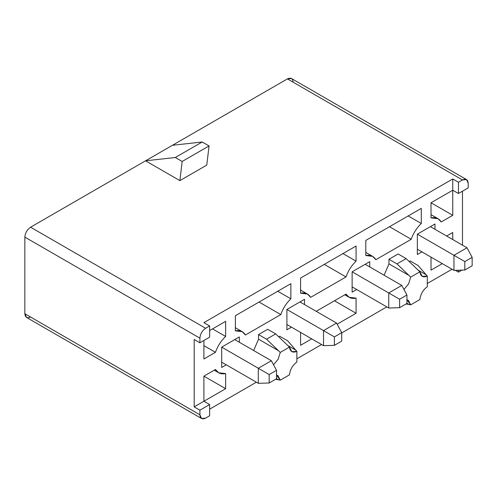 <?xml version="1.0" encoding="UTF-8"?>
<svg xmlns="http://www.w3.org/2000/svg" width="497" height="497" viewBox="0 0 497 497"><rect width="100%" height="100%" fill="white"/><g stroke="black" fill="none" stroke-linecap="round" stroke-linejoin="round"><path stroke-width="0.75" d="M430.39 226.638L467 247.773L430.39 226.638L417.343 234.168L453.96 255.303L417.343 234.168L434.968 223.992L434.968 229.279L434.968 223.992L417.343 234.168L430.39 226.638M453.96 270.362L417.343 249.227L453.96 270.362L453.96 255.303L467 247.773L472.15 257.353L464.825 261.577L464.825 270.033L472.15 265.808L472.15 257.353L472.15 265.808L464.825 270.033L453.96 270.362L464.825 270.033L464.825 261.577L472.15 257.353L467 247.773L453.96 255.303L464.825 261.577L453.96 255.303L453.96 270.362M365.171 264.286L401.787 285.427L365.171 264.286L352.131 271.816L388.741 292.957L352.131 271.816L369.749 261.646L369.749 266.932L369.749 261.646L352.131 271.816L352.131 292.161L352.131 271.816L365.171 264.286M388.741 308.016L352.131 286.881L388.741 308.016L388.741 292.957L401.787 285.427L406.931 295.001L399.613 299.231L399.613 307.686L406.931 303.456L406.931 295.001L406.931 303.456L399.613 307.686L388.741 308.016L399.613 307.686L399.613 299.231L406.931 295.001L401.787 285.427L388.741 292.957L399.613 299.231L388.741 292.957L388.741 308.016M299.958 301.94L336.568 323.075L299.958 301.94L286.912 309.469L323.528 330.611L286.912 309.469L304.537 299.3L304.537 304.58L304.537 299.3L286.912 309.469L286.912 329.815L286.912 309.469L299.958 301.94M323.528 345.67L286.912 324.529L323.528 345.67L323.528 330.611L336.568 323.075L341.719 332.655L334.394 336.885L334.394 345.34L341.719 341.11L341.719 332.655L341.719 341.11L334.394 345.34L323.528 345.67L334.394 345.34L334.394 336.885L341.719 332.655L336.568 323.075L323.528 330.611L334.394 336.885L323.528 330.611L323.528 345.67M234.739 339.594L271.356 360.729L234.739 339.594L221.699 347.123L258.31 368.258L221.699 347.123L239.318 336.947L239.318 342.234L239.318 336.947L221.699 347.123L234.739 339.594M258.31 383.324L221.699 362.183L258.31 383.324L258.31 368.258L271.356 360.729L276.5 370.308L269.181 374.533L269.181 382.988L276.5 378.764L276.5 370.308L276.5 378.764L269.181 382.988L258.31 383.324L269.181 382.988L269.181 374.533L276.5 370.308L271.356 360.729L258.31 368.258L269.181 374.533L258.31 368.258L258.31 383.324M266.547 339.196L280.258 352.416L289.453 347.111L275.705 333.909L266.547 339.196L258.539 334.568L258.539 339.196L253.669 350.515L258.539 339.196L278.562 350.758L258.539 339.196L258.539 334.568L266.547 339.196L275.705 333.909L267.69 329.287L258.539 334.568L267.69 329.287L275.705 333.909L289.453 347.111L291.776 351.646L296.871 351.391L296.871 362.009C292.59 365.245 290.118 369.526 289.453 374.856L280.258 380.162L275.642 379.261L280.258 380.162L277.935 375.626L276.5 375.142L280.258 380.162L289.453 374.856C290.118 369.526 292.59 365.245 296.871 362.009L296.871 351.391L295.721 350.093L296.871 351.391C292.59 353.1 290.118 351.671 289.453 347.111L280.258 352.416L266.547 339.196M287.713 340.849L295.721 350.093L287.713 345.471L295.721 350.093L287.713 340.849L279.705 336.221L278.705 336.798L279.705 336.221L287.713 340.849M273.53 364.773L278.202 359.163L280.258 352.416L278.202 359.163L273.53 364.773M276.5 378.633L278.562 379.82L276.5 378.633M290.863 283.675L235.373 315.713L235.373 330.84L242.225 331.679L245.431 335.003L280.799 314.582C282.979 308.42 286.328 303.164 290.863 298.809L290.863 283.675L290.863 298.809L277.755 291.242L290.863 298.809C286.328 303.164 282.979 308.42 280.799 314.582L259.061 302.033L280.799 314.582L245.431 335.003C243.257 331.356 239.902 329.965 235.373 330.84L235.373 315.713L290.863 283.675M356.076 246.021L300.586 278.059L300.586 293.193L307.444 294.025L310.65 297.355L346.018 276.935C348.192 270.772 351.547 265.51 356.076 261.155L356.076 246.021L356.076 261.155L342.973 253.588L356.076 261.155C351.547 265.51 348.192 270.772 346.018 276.935L324.28 264.379L346.018 276.935L310.65 297.355C308.469 293.702 305.115 292.317 300.586 293.193L300.586 278.059L356.076 246.021M452.755 190.208L452.755 215.307L441.212 221.973C439 218.307 435.602 216.947 431.017 217.885L431.017 202.757L452.755 190.208L452.755 178.976L203.907 322.646L209.628 325.951L205.621 328.262C202.173 330.673 200.266 333.978 199.906 338.171L199.906 342.793L209.628 337.177L209.628 325.951L209.628 337.177L199.906 342.793L199.906 338.171C200.266 333.978 202.173 330.673 205.621 328.262L30.572 227.197C27.124 229.608 25.217 232.913 24.85 237.106L199.906 338.171L24.85 237.106C25.217 232.913 27.124 229.608 30.572 227.197L145.559 160.811L175.304 157.506L182.169 161.469L209.057 145.944L202.192 141.987L175.304 157.506L202.192 141.987L172.447 145.286L145.559 160.811L179.883 180.628L182.169 161.469L175.304 157.506L145.559 160.811L172.447 145.286L202.192 141.987L209.057 145.944L182.169 161.469L179.883 180.628L206.771 165.103L209.057 145.944L206.771 165.103L179.883 180.628L145.559 160.811L30.572 227.197L205.621 328.262L209.628 325.951L203.907 322.646L452.755 178.976L458.476 182.281L458.476 193.507L468.205 187.891L468.205 183.269C467.839 179.498 465.931 178.392 462.483 179.964L466.528 179.566L468.205 183.269L468.205 187.891L458.476 193.507L458.476 182.281L462.483 179.964L458.476 182.281L452.755 178.976L452.755 190.208L458.476 193.507L452.755 190.208L431.017 202.757L452.755 215.307L452.755 190.208M209.628 330.573L225.644 321.329L225.644 336.457C221.059 340.812 217.667 346.092 215.456 352.311L203.907 358.977L203.907 340.482L203.907 358.977L215.456 352.311L203.907 345.645L215.456 352.311C217.667 346.092 221.059 340.812 225.644 336.457L212.542 328.89L225.644 336.457L225.644 321.329L209.628 330.573M30.572 317.036C27.124 318.608 25.217 317.502 24.85 313.731L199.906 414.796L199.906 410.174L194.184 406.869L199.906 410.174L209.628 404.558L203.907 401.253L225.644 388.704L203.907 376.154L203.907 401.253L194.184 406.869L194.184 339.494L194.184 406.869L203.907 401.253L203.907 376.154L215.456 369.488C217.667 373.154 221.059 374.514 225.644 373.57L225.644 388.704L203.907 401.253L209.628 404.558L199.906 410.174L199.906 414.796C200.266 418.573 202.173 419.673 205.621 418.101L209.628 415.79L209.628 404.558L209.628 415.79L205.621 418.101L201.577 418.499L199.906 414.796L24.85 313.731L26.527 317.434L201.577 418.499M452.755 232.484L452.755 239.548L452.755 232.484L446.635 236.013L452.755 232.484M442.287 263.627L431.017 270.132L431.017 257.123L431.017 270.132L442.287 263.627M462.483 245.164L462.483 191.196L462.483 245.164M209.628 409.18L256.365 382.199L209.628 409.18M296.871 358.815L321.584 344.545L296.871 358.815M341.719 332.922L386.796 306.891L341.719 332.922M427.302 283.507L452.015 269.244L427.302 283.507M316.204 311.321L346.018 294.106C348.211 297.703 351.559 299.045 356.076 298.125L356.076 313.259L337.165 324.181L356.076 313.259L334.462 300.778L356.076 313.259L356.076 298.125L349.149 297.324L346.018 294.106L316.204 311.321M311.737 338.861L300.586 345.297L300.586 332.425L300.586 345.297L311.737 338.861M291.49 327.175L286.912 329.815L291.49 327.175M356.709 289.521L352.131 292.161L356.709 289.521M226.278 364.823L221.699 367.469L221.699 347.123L221.699 367.469L226.278 364.823M421.922 251.867L417.343 254.514L417.343 234.168L417.343 254.514L421.922 251.867M365.804 255.539L365.804 240.405L421.294 208.373L421.294 223.501C416.766 227.856 413.411 233.118 411.23 239.281L375.862 259.701C373.688 256.048 370.333 254.663 365.804 255.539L372.657 256.371L375.862 259.701L411.23 239.281C413.411 233.118 416.766 227.856 421.294 223.501L421.294 208.373L365.804 240.405L365.804 255.539M384.1 275.214L388.971 263.888L388.971 259.266L398.122 253.986L406.136 258.608L418.145 270.169L426.153 274.791L418.145 265.541L410.137 260.919L418.145 265.541L426.153 274.791L418.145 270.169L419.884 271.803L410.69 277.115L408.633 283.855L403.962 289.471L408.633 283.855L410.69 277.115L396.979 263.888L406.136 258.608L398.122 253.986L388.971 259.266L396.979 263.888L388.971 259.266L388.971 263.888L408.994 275.45L388.971 263.888L384.1 275.214M409.137 261.497L410.137 260.919L409.137 261.497M466.528 179.566L291.472 78.501L287.428 78.899L462.483 179.964L287.428 78.899C290.882 77.327 292.789 78.427 293.149 82.204M24.85 313.731L24.85 237.106L24.85 313.731M172.447 145.286L287.428 78.899L172.447 145.286M458.476 270.225L458.476 272.114L461.93 270.12L458.476 272.114L458.476 270.225M455.37 270.325L458.476 272.114L455.37 270.325M225.644 388.704L225.644 373.57L218.637 372.775L215.456 369.488L203.907 376.154L225.644 388.704M194.184 339.494L199.906 342.793L194.184 339.494M441.212 221.973L452.755 215.307L431.017 202.757L431.017 217.885L438.031 218.686L441.212 221.973M408.186 215.934L421.294 223.501L408.186 215.934M389.493 226.731L411.23 239.281L389.493 226.731M406.074 303.953L408.994 304.518L406.931 303.325L408.994 304.518L410.69 304.86L419.884 299.548C420.549 294.224 423.022 289.944 427.302 286.707L427.302 276.09C423.022 277.792 420.549 276.369 419.884 271.803L422.208 276.344L427.302 276.09L426.153 274.791L427.302 276.09L427.302 286.707C423.022 289.944 420.549 294.224 419.884 299.548L410.69 304.86L408.366 300.325L406.931 299.834L410.69 304.86L406.074 303.953M418.145 270.169L406.136 258.608L396.979 263.888L410.69 277.115L419.884 271.803L418.145 270.169M242.225 331.679L235.373 327.722M307.444 294.025L300.586 290.068M218.637 372.775L214.201 370.209M438.031 218.686L431.017 214.642M372.657 256.371L365.804 252.414M349.149 297.324L344.8 294.814"/></g></svg>
